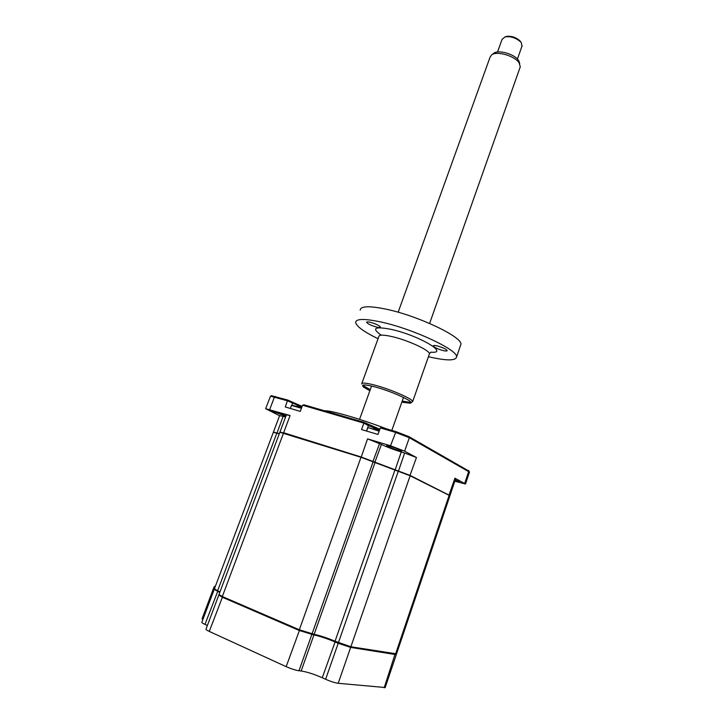 <?xml version="1.0" encoding="UTF-8"?>
<svg xmlns="http://www.w3.org/2000/svg" width="724" height="724" viewBox="0 0 724 724"><rect width="100%" height="100%" fill="white"/><g stroke="black" fill="none" stroke-linecap="round" stroke-linejoin="round"><path stroke-width="1.09" d="M396.028 654.089L396.318 654.55L395.394 654.541L350.651 647.401L338.199 643.292L338.678 642.776M215.028 587.245L214.096 586.847L215.263 586.621M202.992 619.237L202.059 618.812L214.096 586.847M219.788 592.404L214.322 589.417M207.381 625.482L204.983 624.387C202.602 623.283 201.562 622.559 201.869 622.215L214.15 589.58M385.186 687.529L338.208 683.302C334.85 682.804 330.66 681.465 325.628 679.275L338.199 643.292L334.832 641.844C326.578 638.423 319.61 636.125 313.926 634.966L299.112 630.423L222.105 597.137L218.91 595.056M325.628 679.275L322.271 677.745C314.008 674.153 306.976 671.908 301.166 670.994L298.976 670.759C295.41 670.198 291.139 668.831 286.161 666.659L209.272 631.419C206.774 630.251 205.688 629.482 206.023 629.111L218.72 595.246M322.271 677.745L335.312 641.328M215.309 586.494L214.648 586.35M324.488 410.779C330.66 410.218 360.154 418.725 386.788 428.952M387.494 446.328C390.833 448.165 402.417 451.948 401.666 450.943L400.815 450.346C397.548 448.518 385.792 444.69 386.607 445.713L387.494 446.328M454.962 480.79L459.324 481.75L455.278 479.84M285.98 415.92L285.066 415.422C281.5 413.603 271.5 410.273 272.224 411.142L285.853 416.273M302.134 406.408L287.681 400.037L285.292 406.96L300.27 411.404L302.578 405.214L304.062 404.825L363.837 422.255L363.846 423.115L302.578 405.214M469.46 472.102L409.332 437.721L395.25 432.291L380.299 427.92L377.982 434.436L361.529 429.567L363.846 423.115L368.416 425.622L379.548 430.02M279.573 415.748L265.636 408.698L290.08 415.549L283.636 432.744L361.095 456.98L410.227 475.478L449.803 495.533M273.455 431.993L279.627 415.594L285.582 416.979M279.998 431.866L286.369 414.879L290.08 415.549M273.428 432.074L279.346 433.613M448.998 495.089L454.944 478.193L465.478 483.994L454.817 481.225M454.944 478.193L455.631 478.799M395.005 470.283L401.259 451.984L404.635 453.007L416.454 457.514L409.902 475.668M361.131 457.324L367.566 438.871L381.439 444.427C386.435 446.889 393.042 449.414 401.259 451.984M398.381 471.342L404.635 453.007M279.971 431.957L283.69 433.079M367.566 438.871L390.498 445.767L404.635 451.17L416.454 457.514M301.854 407.159L287.6 400.834L270.505 396.173L265.69 408.571M287.681 400.037L271.464 395.738M468.862 471.053L408.852 436.599L395.983 431.631L381.82 427.495L380.299 427.92M379.829 429.242L363.837 422.255M449.921 495.723L410.128 475.777L360.986 457.278L279.862 432.237L219.001 594.504L222.331 596.54L283.537 433.033M396.553 653.853L350.868 646.767L335.049 641.22C326.796 637.79 319.827 635.5 314.153 634.333L299.338 629.78L222.331 596.54M276.821 433.124L273.328 432.346L214.413 588.874L217.607 590.793L276.821 433.124L279.247 433.884M220.006 591.825L217.607 590.793M290.342 408.463L291.473 405.431L301.437 408.273M301.727 407.494L297.112 406.019M366.597 431.07L367.72 427.938L369.159 427.92L379.141 431.187M375.322 428.997L373.702 428.382M378.362 430.264L375.439 428.816M379.385 430.499L378.426 429.966M519.895 67.875L520.266 66.834L519.135 62.907C514.836 55.811 496.465 50.553 491.533 54.979L493.678 53.359C498.157 49.35 514.719 54.074 518.601 60.508L519.669 63.703M491.533 54.979L490.03 57.286L398.164 312.234M521.904 46.399L521.425 42.951L520.357 41.648C515.687 37.739 510.601 36.146 505.09 36.861L502.076 39.367L497.542 52.001M505.424 36.752L506.384 36.426C511.207 35.802 515.651 37.196 519.723 40.616L520.665 41.757M370.145 322.243C367.855 321.737 366.67 321.755 366.606 322.298C367.828 323.954 371.258 325.574 376.905 327.167C379.213 327.682 380.417 327.664 380.489 327.121C379.276 325.465 375.828 323.845 370.145 322.243M361.656 383.955C361.692 382.48 366.054 382.869 374.751 385.123C390.607 389.25 412.961 399.014 412.662 401.594L410.101 403.196C416.191 402.535 392.553 391.476 374.923 386.887C364.371 384.218 360.615 384.299 363.665 387.132L369.864 390.761M410.861 402.472L402.2 401.087M401.811 402.173L410.101 403.196M437.206 345.918C434.644 345.348 433.323 345.348 433.233 345.918C434.328 347.466 437.64 349.013 443.178 350.57C445.758 351.149 447.097 351.158 447.197 350.579C446.12 349.031 442.78 347.475 437.206 345.918M378.055 338.714C363.982 331.854 356.507 326.443 355.647 322.479C355.955 318.578 364.67 318.488 381.81 322.189C413.766 329.185 458.129 350.09 456.582 356.896C455.695 360.932 446.31 360.869 428.427 356.697M360.199 310.116C360.588 305.99 369.358 305.7 386.498 309.257C418.463 315.972 462.609 337.113 460.917 344.343L460.41 345.81M370.254 389.675L362.679 385.259M384.173 687.773L395.15 653.881M338.208 683.302L350.651 647.401L350.398 646.677M204.983 624.387L217.897 590.92M209.272 631.419L222.63 596.666M286.161 666.659L299.618 629.907M298.976 670.759L311.8 634.604L311.555 633.88M301.166 670.994L313.926 634.966L313.691 634.251M366.48 431.033L368.416 425.622L367.964 424.526M276.975 433.169L283.165 416.246M374.733 462.636L381.439 444.427M372.869 461.722L379.602 443.459M404.635 451.17L409.332 437.721L408.852 436.599M390.498 445.767L395.983 431.631M464.681 483.433L468.718 471.396L468.256 470.374M292.143 402.363L292.523 403.395L291.817 405.286M269.744 409.431L274.459 396.996L275.247 396.417M395.594 653.953L449.197 495.189M350.868 646.767L410.128 475.777M299.338 629.78L360.986 457.278M312.026 633.962L373.086 461.831M314.153 634.333L374.951 462.745M335.049 641.22L394.87 470.238M338.416 642.659L398.245 471.306M429.187 354.543L429.423 353.864C430.011 350.461 408.074 340.235 392.2 336.642C383.485 334.678 379.032 334.66 378.824 336.588L361.846 383.43M381.249 335.176C371.177 328.072 374.616 326.162 391.557 329.447C419.078 335.538 450.156 354 430.825 352.181M395.983 654.007L396.245 654.577M219.2 594.92L218.72 595.155M214.612 589.273L214.15 589.499M385.132 687.682L396.318 654.55M450.038 495.379L455.668 478.709M465.478 483.994L469.505 471.994M271.627 395.666L270.505 396.173M468.654 470.618L469.161 471.659M396.517 653.962L449.948 495.659M301.646 407.721L292.713 405.422M379.286 430.762L369.159 427.92M371.566 386.046L359.557 419.359M506.384 36.426L505.09 36.861M519.723 40.616L520.357 41.648M522.158 45.675L517.416 59.06M520.266 66.834L429.622 323.456M403.485 397.44L391.838 430.418M519.117 61.377L519.705 63.875M412.662 401.594L429.423 353.864L430.78 352.217M456.582 356.896L460.917 344.343M363.665 387.132L362.887 385.43"/></g></svg>
